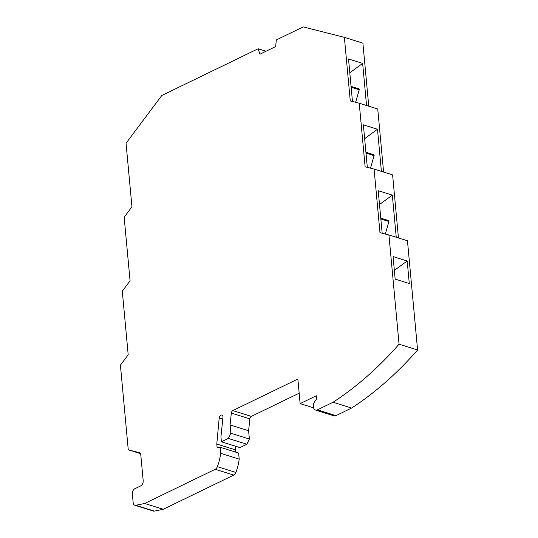<?xml version="1.0" encoding="UTF-8"?>
<svg xmlns="http://www.w3.org/2000/svg" width="538" height="538" viewBox="0 0 538 538"><rect width="100%" height="100%" fill="white"/><g stroke="black" fill="none" stroke-linecap="round" stroke-linejoin="round"><path stroke-width="0.81" d="M266.048 51.245L258.126 48.763L161.81 95.475L126.047 143.236L131.944 206.827L124.164 217.211L130.068 280.809L122.287 291.192L128.192 354.791L120.411 365.174L128.165 448.746A2.065 1.379 107.4 0 0 128.986 450.017L140.479 453.615L129.039 450.03A2.065 1.379 107.4 0 1 128.986 450.017M299.175 393.191L251.354 416.385L232.826 410.581L296.996 379.458A1.237 0.827 107.4 0 1 297.474 379.411A1.237 0.827 107.4 0 1 297.965 380.178L300.137 403.608L316.29 395.773L316.626 399.364L315.053 401.193A5.165 3.443 -72.6 0 0 313.365 406.486L313.398 406.856A5.165 3.443 107.4 0 0 315.463 410.037A5.165 3.443 107.4 0 0 317.447 409.828L333.062 402.256A330.729 220.439 -72.6 0 0 399.061 344.192L388.927 234.951L379.976 232.678L374.078 169.08L365.127 166.807L359.223 103.215L350.272 100.942L344.374 37.351L303.21 26.9L276.324 39.94L275.651 46.584L259.928 54.21L258.126 48.763M129.039 450.03L139.53 452.707M134.816 505.256A4.136 2.757 -72.6 0 0 135.805 505.296L144.695 503.487L163.222 509.284L154.332 511.1A4.136 2.757 -72.6 0 1 153.35 511.06L134.816 505.256A4.136 2.757 -72.6 0 1 133.168 502.707L132.355 493.897A4.136 2.757 107.4 0 1 134.883 488.719L140.653 485.922A4.136 2.757 107.4 0 0 143.189 480.743L140.774 454.718A3.309 2.206 -72.6 0 0 139.456 452.68A3.309 2.206 -72.6 0 0 139.376 452.66M144.695 503.487L215.213 469.284A4.136 2.757 -72.6 0 0 217.379 466.654L235.906 472.458A39.274 26.18 107.4 0 0 239.195 459.122L220.661 453.319A39.274 26.18 107.4 0 1 217.379 466.654M232.826 410.581A2.482 1.654 -72.6 0 0 231.313 413.07L230.089 424.946L230.856 433.258L228.327 438.436L221.4 441.792L220.943 436.849L222.947 417.427A2.69 1.789 107.4 0 0 222.954 416.755A2.69 1.789 107.4 0 0 221.885 415.094A2.69 1.789 107.4 0 0 219.208 417.939L216.787 444.032L217.123 447.623L220.103 447.239L220.661 453.319M251.354 416.385A2.482 1.654 -72.6 0 0 249.84 418.873L248.617 430.75L249.383 439.062L246.855 444.24L239.928 447.596L221.4 441.792M230.089 424.946L248.617 430.75M230.856 433.258L249.383 439.062M228.327 438.436L246.855 444.24M216.787 444.032L235.314 449.835L235.523 452.068M235.651 446.258L235.314 449.835M220.103 447.239L238.63 453.043L239.195 459.122M163.222 509.284L233.741 475.088A4.136 2.757 -72.6 0 0 235.906 472.458M333.062 402.256L351.59 408.06A330.729 220.439 -72.6 0 0 417.589 349.996L407.454 240.755L388.927 234.951M399.061 344.192L417.589 349.996M351.59 408.06L335.974 415.632A5.165 3.443 107.4 0 1 333.99 415.84L315.463 410.037M300.137 403.608L313.573 407.817M382.168 233.236L378.221 190.701L392.337 195.126L396.244 237.245M398.45 237.93L392.605 174.884L374.078 169.08M392.337 195.126L379.505 204.514M380.763 218.125L388.638 220.587A0.827 0.551 -72.6 0 1 388.927 221.515L385.336 234.037M367.32 167.365L363.372 124.836L377.488 129.254L364.656 138.649M381.395 171.373L377.488 129.254M383.601 172.066L377.75 109.019L359.223 103.215M365.995 153.115L374.078 155.643A0.827 0.551 -72.6 0 0 373.789 154.722L365.914 152.254M374.078 155.643L370.487 168.172M352.464 101.5L348.523 58.965L362.639 63.39L366.546 105.509M368.752 106.201L362.901 43.154L344.374 37.351M349.801 72.785L362.639 63.39M355.638 102.307L359.229 89.779A0.827 0.551 -72.6 0 0 358.94 88.857L351.065 86.389M407.192 260.991L409.284 283.526L395.161 279.108L393.07 256.565L407.192 260.991L394.354 270.385M231.313 413.07L249.84 418.873M219.208 417.939L222.779 419.055M233.741 475.088L215.213 469.284M135.805 505.296L154.332 511.1M317.447 409.828L335.974 415.632M296.996 379.458L297.837 379.72M388.927 221.515L380.843 218.979M359.229 89.779L351.146 87.25"/></g></svg>
